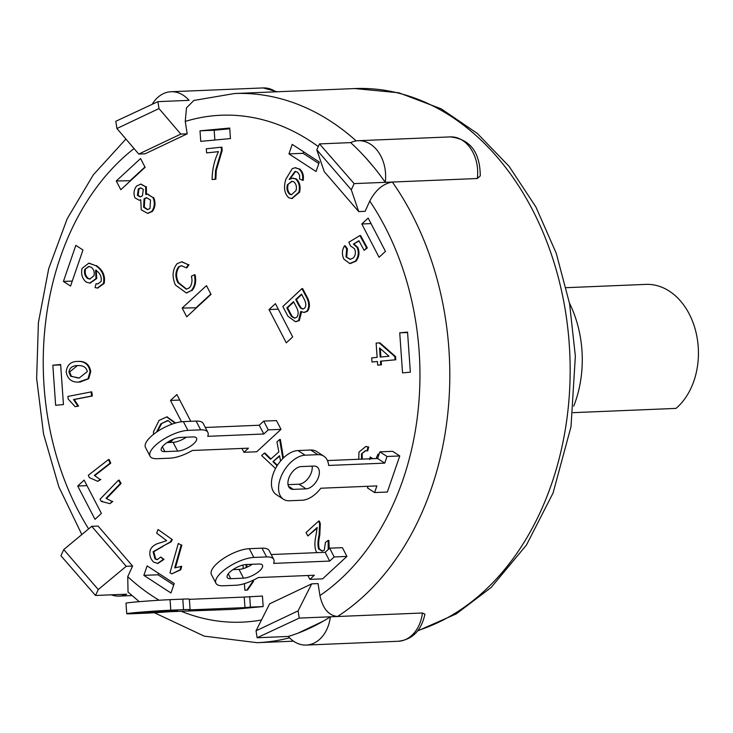 <?xml version="1.0" encoding="UTF-8"?>
<svg xmlns="http://www.w3.org/2000/svg" width="733" height="733" viewBox="0 0 733 733"><rect width="100%" height="100%" fill="white"/><g stroke="black" fill="none" stroke-linecap="round" stroke-linejoin="round"><path stroke-width="1.1" d="M573.004 412.661L676 408.4A67.115 49.798 87.6 0 0 695.929 332.012A67.115 49.798 87.6 0 0 645.837 284.386L566.224 287.684M244.226 597.074L262.432 596.039L263.174 606.576L233.479 609.343L170.12 611.679A25.371 0.651 -4 0 1 146.032 613.164L133.287 613.695A25.371 0.651 -4 0 1 126.736 613.713L125.994 603.177A25.371 0.651 -4 0 1 142.175 601.436A25.371 0.651 -4 0 1 170.056 599.658L182.801 599.127A25.371 0.651 -4 0 1 189.352 599.108L190.085 609.645A25.371 0.651 -4 0 1 188.876 609.929L244.959 607.611L244.226 597.074L189.371 599.347M126.736 613.713A25.371 0.651 -4 0 1 142.908 611.973A25.371 0.651 -4 0 1 170.789 610.195L183.534 609.664A25.371 0.651 -4 0 1 190.085 609.645M142.66 612.815L139.389 612.834L147.47 611.954L177.432 610.534L155.405 612.293L142.633 612.385M249.687 596.561L250.429 607.107L244.959 607.611M262.432 596.039L263.174 606.576L250.429 607.107M325.15 552.306L329.63 548.183L342.375 547.652L346.92 556.411L322.612 578.841L309.867 579.372L314.347 575.24L258.254 577.558A25.371 9.062 -27.4 0 1 235.861 585.246L223.125 585.777A25.371 9.062 -27.4 0 1 215.96 583.294L211.416 574.525A25.371 9.062 -27.4 0 1 222.759 558.977A25.371 9.062 -27.4 0 1 249.284 548.687L262.029 548.156A25.371 9.062 -27.4 0 1 269.194 550.639L273.739 559.407A25.371 9.062 -27.4 0 1 273.611 563.393L329.694 561.075L325.15 552.306L271.219 554.542M215.96 583.294A25.371 9.062 -27.4 0 1 227.303 567.736A25.371 9.062 -27.4 0 1 253.829 557.447L266.574 556.924A25.371 9.062 -27.4 0 1 273.739 559.407M230.794 578.694A12.681 4.535 -27.4 0 1 227.212 577.448A12.681 4.535 -27.4 0 1 232.892 569.678A12.681 4.535 -27.4 0 1 246.151 564.529L258.896 564.007A12.681 4.535 -27.4 0 1 262.478 565.244A12.681 4.535 -27.4 0 1 256.807 573.023A12.681 4.535 -27.4 0 1 243.539 578.163L230.794 578.694L228.265 573.811M232.92 569.651L238.995 569.404A12.681 4.535 152.6 0 0 252.234 564.282M329.63 548.183L334.175 556.943L329.694 561.075M342.375 547.652L346.92 556.411L334.175 556.943M309.867 579.372L307.86 575.506M377.596 458.491L379.886 451.849L392.631 451.317L399.769 455.953L387.345 492.026L374.6 492.558L376.89 485.915L320.807 488.233A25.371 15.045 -57 0 1 302.17 500.227L289.425 500.758A25.371 15.045 -57 0 1 283.442 499.246L276.304 494.601A25.371 15.045 -57 0 1 275.031 469.514A25.371 15.045 -57 0 1 297.974 450.557L310.719 450.025A25.371 15.045 -57 0 1 316.702 451.546L323.839 456.183A25.371 15.045 -57 0 1 328.65 465.446L384.733 463.128L377.596 458.491L327.449 460.562M283.442 499.246A25.371 15.045 -57 0 1 282.168 474.15A25.371 15.045 -57 0 1 305.111 455.193L317.856 454.662A25.371 15.045 -57 0 1 323.839 456.183M293.347 489.369A12.681 7.522 -57 0 1 290.35 488.609A12.681 7.522 -57 0 1 289.718 476.065A12.681 7.522 -57 0 1 301.19 466.582L313.935 466.06A12.681 7.522 -57 0 1 316.922 466.811A12.681 7.522 -57 0 1 317.563 479.364A12.681 7.522 -57 0 1 306.092 488.838L293.347 489.369L288.445 486.181M288.032 484.65L298.954 484.201A12.681 7.522 123 0 0 308.547 477.843A12.681 7.522 123 0 0 312.111 466.133M374.6 492.558L367.471 487.921L368.03 486.281M379.886 451.849L387.024 456.485L384.733 463.128M392.631 451.317L399.769 455.953L387.024 456.485M290.222 314.265L286.841 307.851L293.493 301.63L296.608 307.558C298.588 311.488 298.633 314.723 296.746 317.261L294.629 318.159L291.532 316.5L290.222 314.265L290.928 314.237L292.238 316.473L294.978 318.131M293.713 302.051L287.556 307.814L290.928 314.237M287.556 307.814L286.841 307.851M298.615 305.102L295.711 299.559L301.52 294.116L304.213 299.238C306.202 303.15 306.312 306.156 304.543 308.263L302.738 309.033L300.539 308.126L298.615 305.102L299.33 305.075L301.245 308.098L303.096 308.996M301.739 294.547L296.416 299.531L299.33 305.075M296.416 299.531L295.711 299.559M307.026 298.304C309.363 303.609 309.244 307.97 306.669 311.378L303.92 312.423L300.732 311.47L298.588 320.633L295.472 321.705L287.968 316.271L282.837 306.504L301.941 288.628L307.026 298.304L307.732 298.267C310.077 303.581 309.958 307.942 307.374 311.342L306.669 311.378M307.374 311.342L304.268 312.405M301.556 311.974L299.293 320.605L298.588 320.633M299.293 320.605L295.83 321.677M307.732 298.267L302.647 288.6L301.941 288.628M146.829 197.681L144.795 198.762L144.291 207.219L143.586 207.247L144.08 198.79L146.472 197.672L150.522 200.027L149.981 208.52L147.498 209.665L143.586 207.247M144.291 207.219L147.846 209.629M144.795 198.762L144.08 198.79M140.901 187.877L139.023 188.903L138.106 195.363L137.401 195.39L138.308 188.931L140.544 187.868L143.311 189.352L142.44 195.803L140.159 196.92L137.401 195.39M138.106 195.363L140.516 196.884M139.023 188.903L138.308 188.931M136.558 186.063L140.672 184.157L145.629 186.713L145.757 194.492L147.251 194.126L152.922 197.534C155.084 202.546 154.681 207.182 151.694 211.443L147.571 213.33L141.24 209.83L140.754 199.825L139.206 200.21L135 197.892C133.305 193.64 133.827 189.7 136.558 186.063M141.029 184.148L145.629 186.713M146.334 186.686L146.463 194.465M147.608 194.126L152.922 197.534M153.628 197.507C155.799 202.519 155.387 207.155 152.4 211.416L151.694 211.443M152.4 211.416L147.929 213.303M140.608 200.1L139.563 200.182M89.087 266.473L84.735 269.46L88.73 266.473L91.332 267.252C93.861 269.432 94.731 272.282 93.934 275.81L89.765 279.09L87.557 278.439C84.927 276.167 83.983 273.18 84.735 269.46M85.44 269.423C84.689 273.143 85.633 276.139 88.262 278.412L87.557 278.439M88.262 278.412L90.122 279.062M101.044 281.573C101.85 276.955 100.201 273.253 96.105 270.468L95.574 270.129L95.996 278.604L89.774 283.094L86.091 282.031C82.188 278.54 80.841 273.977 82.069 268.351L88.794 263.202L95.73 265.658C102.244 270.147 104.81 276.075 103.435 283.433L97.324 288.051L95.052 287.593L96.069 283.708L97.626 283.983L101.044 281.573M96.289 270.101L96.701 278.567L90.132 283.066M89.151 263.193L95.73 265.658M96.444 265.63C102.95 270.12 105.515 276.048 104.15 283.405L103.435 283.433M104.15 283.405L97.672 288.023M97.975 283.955L96.069 283.708M389.012 356.229L380.189 357.072L379.547 347.928L389.012 356.229M380.299 348.596L380.894 356.998M376.13 343.154L379.181 342.861L394.858 356.595L395.087 359.802L380.482 361.195L380.739 364.86L377.687 365.144L377.422 361.479L371.988 362.001L371.695 357.878L377.138 357.356L376.13 343.154M394.858 356.595L395.573 356.568L379.896 342.833L379.181 342.861M395.573 356.568L395.793 359.775L395.087 359.802M395.793 359.775L380.482 361.195M381.187 361.158L381.453 364.832L380.739 364.86M381.453 364.832L377.687 365.144M377.431 361.516L371.988 362.001M191.203 290.662L186.255 292.916L175.37 284.972C171.87 276.68 172.447 269.588 177.102 263.678L181.647 261.855L188.299 264.695L186.209 267.802L181.417 265.685L178.568 266.839C175.251 271.558 175.013 276.827 177.862 282.645L186.246 289.169L189.389 287.84C191.909 284.835 192.577 280.959 191.395 276.231L194.346 274.793C195.775 281.243 194.731 286.539 191.203 290.662L186.613 292.888M182.004 261.855L188.299 264.695M189.013 264.668L186.915 267.774L186.209 267.802M181.775 265.685L178.568 266.839M179.273 266.803C175.957 271.531 175.718 276.799 178.568 282.617L186.594 289.141M191.918 290.635C195.436 286.511 196.49 281.215 195.06 274.765L194.346 274.793M319.606 523.664L320.312 523.637L319.35 521.053L318.644 521.081L319.606 523.664L319.075 535.2C317.746 541.064 317.609 545.682 318.663 549.081L322.135 551.069L324.252 550.199L325.461 542.365L328.164 540.459L328.201 549.503M320.312 523.637L319.79 535.172L319.075 535.2M319.79 535.172C318.452 541.027 318.314 545.654 319.368 549.054L322.493 551.033M329.19 548.586L328.879 540.432L328.164 540.459M316.977 552.645L316.161 551.399C314.567 547.524 314.484 542.31 315.914 535.777L317.16 527.485L307.842 535.979L306.073 532.534L318.644 521.081M317.261 528.007L307.842 535.979M221.219 147.168L221.476 150.503L215.548 170.569L215.172 179.228L212.121 179.558C212.203 169.635 214.32 160.325 218.489 151.621L206.605 152.913L206.285 148.79L221.925 147.141L222.181 150.476L221.476 150.503M222.181 150.476L216.253 170.542L215.878 179.2L215.172 179.228M215.878 179.2L212.121 179.558M218.452 151.676L206.605 152.913M174.692 567.919L181.729 566.325L181.024 566.352L180.043 569.825L171.834 573.847L169.983 572.84L178.293 543.474L181.17 545.031L174.692 567.919M181.729 566.325L180.749 569.798L180.043 569.825M180.749 569.798L171.834 573.847M181.17 545.031L178.293 543.474M181.876 545.004L175.453 567.709M94.346 475.405L100.137 479.474L97.755 481.334L89.325 477.595L88.308 475.286L108.457 459.582L110.042 463.174L94.346 475.405L100.137 479.474M100.842 479.446L97.755 481.334M110.042 463.174L110.756 463.146L109.162 459.554L108.457 459.582M110.756 463.146L95.052 475.378M73.529 399.531L77.863 406.146L75.123 406.678L68.224 399.073L67.894 396.434L91.103 391.926L91.616 396.022L73.529 399.531L74.235 399.503L78.568 406.109L77.863 406.146M78.568 406.109L75.123 406.678M91.616 396.022L92.331 395.994L91.817 391.898L91.103 391.926M92.331 395.994L74.235 399.503M106.019 498.348L112.131 501.409L109.95 503.663L101.264 501.39L100.036 499.265L118.471 480.179L120.377 483.478L106.019 498.348L112.131 501.409M112.836 501.372L109.95 503.663M102.565 501.271L101.264 501.39M120.377 483.478L121.092 483.45L119.177 480.152L118.471 480.179M121.092 483.45L106.725 498.321M252.711 580.444L252.793 581.471L246.874 590.047L244.904 590.257L244.401 583.651M253.398 580.124L253.499 581.434L252.793 581.471M253.499 581.434L247.58 590.019L246.874 590.047M247.58 590.019L244.904 590.257M243.255 568.606L242.98 565.024M246.022 564.538L246.251 567.525M246.728 564.502L246.939 567.223M365.932 450.648L361.424 453.855L361.561 459.151M362.139 453.828L362.276 459.124M369.679 459.6L370.22 457.007L372.217 458.711M372.923 458.684L370.22 457.007M377.284 458.501L376.487 457.557L378.081 454.048L378.842 454.881M379.053 454.268L378.081 454.048M358.721 459.27L358.996 452.105L365.822 446.489L368.003 446.956L367.022 450.868L365.584 450.648L361.424 453.855M366.179 446.489L368.003 446.956M368.708 446.919L367.728 450.841L367.022 450.868M171.623 539.671L170.368 541.934L153.078 551.738L154.993 558.94L157.21 559.645L160.756 557.016L163.303 559.453L157.586 563.393L153.655 562.101C150.21 558.775 149.111 554.661 150.357 549.741C152.171 546.149 155.579 543.813 160.591 542.722L166.675 540.652L156.624 533.111L158.062 529.51L172.328 539.644L171.073 541.907L162.469 546.277M163.175 546.25L153.783 551.711L155.698 558.913L154.993 558.94M163.303 559.453L164.018 559.426L160.756 557.016M155.698 558.913L157.558 559.609M164.018 559.426L157.943 563.365M172.328 539.644L158.062 529.51M346.013 256.926L350.182 259.372L353.288 257.979C355.569 255.368 355.981 252.299 354.515 248.762L350.438 245.857L348.881 242.211L359.885 235.568L366.61 247.956L364.145 250.338L358.923 240.717L353.388 244.089L357.2 247.552C359.069 252.638 358.428 257.191 355.267 261.214L349.733 263.495L343.804 259.033C341.752 254.214 341.999 249.806 344.565 245.812L346.672 248.927L346.013 256.926L350.539 259.345M366.61 247.956L367.315 247.928L360.59 235.54L359.885 235.568M367.315 247.928L364.145 250.338M359.088 241.02L353.388 244.089M354.103 244.062L357.915 247.525L357.2 247.552M357.915 247.525C359.784 252.61 359.133 257.164 355.972 261.186L355.267 261.214M350.75 263.477L349.733 263.495M355.972 261.186L350.438 263.468M346.672 248.927L347.378 248.89L345.28 245.784L344.565 245.812M347.378 248.89L346.718 256.898M279.649 456.238L272.905 461.634L279.548 455.715L280.547 461.039M277.111 465.776L272.905 461.634M273.611 461.607L277.395 465.327M275.535 468.515L261.617 455.532L264.301 453.15L270.532 459.298L278.833 451.894L276.955 441.871L279.639 439.488L282.81 458.556M270.917 458.95L265.007 453.113L264.301 453.15M283.424 457.951L280.345 439.461L279.639 439.488M292.174 181.271L287.354 184.853L291.826 181.271L293.759 181.775C296.205 183.901 296.957 186.842 296.013 190.598L291.395 194.758L289.672 194.272C287.199 191.954 286.429 188.821 287.354 184.853M288.069 184.826C287.134 188.784 287.913 191.927 290.378 194.245L289.672 194.272M290.378 194.245L291.752 194.721M299.614 175.279L297.534 172.108L294.913 171.476L289.187 179.438L292.568 178.229L295.656 178.962C299.055 182.215 300.118 186.649 298.853 192.275L291.661 198.524L288.765 197.727C284.367 193.558 283.405 187.373 285.879 179.145L292.247 168.663L295.097 167.756L298.835 168.911C302.005 171.577 303.233 175.379 302.509 180.309L299.568 178.934L299.614 175.279M295.582 171.458L290.085 178.852M292.925 178.22L296.361 178.934C299.76 182.187 300.823 186.622 299.559 192.238L298.853 192.275M299.559 192.238L292.018 198.496M295.445 167.747L298.835 168.911M299.54 168.883C302.72 171.549 303.938 175.352 303.215 180.281L302.509 180.309M77.414 365.556L69.626 371.961L71.367 376.231L77.89 377.99M79.017 377.935L79.585 377.944M78.724 365.529L77.945 365.565C83.25 365.373 86.375 367.38 87.328 371.585L79.228 377.962L70.652 376.267L68.92 371.988C69.653 367.682 72.659 365.538 77.945 365.565L78.367 365.538M71.367 376.231L70.652 376.267M69.626 371.961L68.92 371.988M77.057 365.565L77.945 365.565M77.826 361.433C84.671 361.204 88.748 364.567 90.058 371.53L88.015 378.769L78.431 382.104C71.577 382.314 67.5 378.952 66.19 371.998C66.96 364.897 70.835 361.378 77.826 361.433L78.532 361.396C85.376 361.177 89.453 364.539 90.764 371.503L90.058 371.53M90.764 371.503L88.72 378.741L88.015 378.769M88.72 378.741L79.924 382.067M167.747 420.531L160.839 423.848L168.297 420.595L172.053 424.132M161.544 423.811L157.302 431.6M156.505 432.14L160.839 423.848M167.408 420.531L168.297 420.595M153.536 434.339L153.454 431.829L159.061 420.412L166.73 416.921L175.022 423.161M167.078 416.921L175.636 422.978M172.383 439.608L169.36 442.485M173.593 439.094L170.065 442.457M91.717 526.331L63.744 549.576L98.24 589.552L126.213 566.307L91.717 526.331L98.094 526.074L132.591 566.05L127.734 576.679L128.046 592.053M311.69 583.862L318.058 583.596L319.936 595.553C322.694 608.427 328.54 615.418 337.473 616.508L299.238 618.093L257.127 637.747L256.037 630.82L298.102 610.864L311.69 583.862L269.625 603.818L256.037 630.82M477.32 178.522A34.882 25.884 87.6 0 0 450.355 136.897C470.082 139.123 480.051 152.107 480.271 175.856L477.32 178.522L392.357 182.041C383.084 183.644 375.553 189.994 369.771 201.08L365.089 211.324L358.721 211.59L351.299 189.81L316.803 149.834L324.224 171.604L358.721 211.59M193.824 100.476L186.503 107.87L185.247 121.44L187.19 133.837L145.125 153.793L138.748 154.058L180.813 134.102L158.997 108.566L116.932 128.522L138.748 154.058M263.174 606.576L233.479 609.343M346.92 556.411L322.612 578.841M399.769 455.953L387.345 492.026M63.414 281.435L75.838 245.363L82.966 249.999L70.551 286.072L63.414 281.435L72.274 281.069M182.169 308.052L206.477 285.623L211.022 294.382L186.713 316.812L182.169 308.052L196.499 307.787M275.416 303.654L292.687 336.951L286.291 342.852L269.02 309.555L275.416 303.654M94.997 519.321L77.725 486.016L84.121 480.115L101.392 513.412L94.997 519.321M170.963 592.997L143.851 575.368L147.122 565.876L174.234 583.505L170.963 592.997M292.22 144.392L319.331 162.02L316.07 171.513L288.949 153.884L292.22 144.392M256.706 451.775L281.014 429.346L276.469 420.577L281.014 429.346L256.706 451.775L243.961 452.298L241.954 448.431M181.555 421.759L170.496 400.438L176.891 394.537L190.772 421.31M55.635 405.276L52.831 365.226L60.647 364.493L63.45 404.552L55.635 405.276M116.263 180.978L140.571 158.548L145.116 167.316L120.808 189.737L116.263 180.978L130.593 180.712M407.548 332.113L410.352 372.172L402.536 372.895L399.732 332.846L407.548 332.113M368.186 218.077L385.457 251.373L379.062 257.283L361.79 223.977L368.186 218.077M200.008 130.813L229.704 128.046L230.437 138.583L200.75 141.359L200.008 130.813L214.173 130.227L214.861 140.04M210.857 294.061L196.325 307.466M269.02 309.555L278.283 309.17M77.725 486.016L86.989 485.631M143.851 575.368L158.007 574.782L173.721 584.998M158.52 573.298L158.007 574.782M303.627 151.813L303.114 153.298L318.818 163.514M288.949 153.884L303.114 153.298M170.496 400.438L179.759 400.053M52.831 365.226L60.674 364.897M144.951 166.987L130.419 180.391M399.732 332.846L407.575 332.516M361.79 223.977L371.045 223.592M229.75 128.779L214.173 130.227M288.28 636.455A274.811 203.902 -92.4 0 0 330.391 616.801L422.428 612.999L424.902 614.181C421.356 630.536 412.496 639.57 398.331 641.265L306.284 645.067A34.882 25.884 87.6 0 1 288.28 636.455L257.127 637.747M316.803 149.834L319.515 143.906L354.121 183.617L351.299 189.81M337.473 616.508A274.811 203.902 -92.4 0 0 392.357 182.041L354.121 183.617M116.932 128.522L115.805 121.293L157.916 101.64L158.997 108.566M187.19 133.837L180.813 134.102M152.162 104.324A34.882 25.884 87.6 0 1 171.055 91.735A34.882 25.884 87.6 0 1 189.068 100.357L157.916 101.64M98.24 589.552L95.528 595.48L60.912 555.761L63.744 549.576M131.94 595.562L119.03 596.103A34.882 25.884 87.6 0 0 126.681 594.197L95.528 595.48M132.591 566.05L126.213 566.307M298.102 610.864L299.238 618.093M323.299 621.135L298.139 633.101M365.043 157.045L373.509 166.831M392.357 182.041L385.274 182.334A274.811 203.902 -92.4 0 0 350.667 142.614L319.515 143.906M330.391 616.801A34.882 25.884 87.6 0 1 306.284 645.067M119.03 596.103A34.882 25.884 87.6 0 1 111.251 594.83M350.667 142.614A34.882 25.884 87.6 0 1 358.309 140.709A34.882 25.884 87.6 0 1 385.274 182.334M569.477 303.141A100.412 74.5 87.6 0 1 573.737 406.119M243.961 452.298L248.441 448.165L192.358 450.483A25.371 9.062 -27.4 0 1 169.964 458.18L157.219 458.702A25.371 9.062 -27.4 0 1 150.054 456.219A25.371 9.062 -27.4 0 1 161.397 440.661A25.371 9.062 -27.4 0 1 187.923 430.381L200.668 429.85A25.371 9.062 -27.4 0 1 207.833 432.333A25.371 9.062 -27.4 0 1 207.714 436.327L263.798 434L268.269 429.868L281.014 429.346M192.99 436.932A12.681 4.535 -27.4 0 1 196.572 438.178A12.681 4.535 -27.4 0 1 190.901 445.948A12.681 4.535 -27.4 0 1 177.643 451.097L164.898 451.62A12.681 4.535 -27.4 0 1 161.315 450.383A12.681 4.535 -27.4 0 1 166.987 442.604A12.681 4.535 -27.4 0 1 180.254 437.454L192.99 436.932M276.469 420.577L263.724 421.109L268.269 429.868M263.724 421.109L259.253 425.241L263.798 434M259.253 425.241L205.313 427.467M150.054 456.219L145.51 447.46A25.371 9.062 -27.4 0 1 156.853 431.902A25.371 9.062 -27.4 0 1 183.378 421.612L196.123 421.09A25.371 9.062 -27.4 0 1 203.288 423.573L207.833 432.333M167.014 442.585L173.098 442.329A12.681 4.535 152.6 0 0 186.329 437.207M182.801 599.127L183.534 609.664M155.341 611.395L155.405 612.293M170.056 599.658L170.789 610.195M262.029 548.156L266.574 556.924M238.995 569.404L243.539 578.163M249.284 548.687L253.829 557.447M310.719 450.025L317.856 454.662M298.954 484.201L306.092 488.838M297.974 450.557L305.111 455.193M292.238 316.473L291.532 316.5M301.245 308.098L300.539 308.126M96.701 278.567L95.996 278.604M178.568 282.617L177.862 282.645M319.368 549.054L318.663 549.081M216.253 170.542L215.548 170.569M171.073 541.907L170.368 541.934M153.783 551.711L153.078 551.738M296.361 178.934L295.656 178.962M261.489 619.981A253.673 188.216 87.6 0 1 181.133 611.23M159.116 600.235A253.673 188.216 87.6 0 1 127.734 576.679M369.771 201.08A253.673 188.216 87.6 0 1 319.936 595.553M185.247 121.44A253.673 188.216 87.6 0 1 318.287 146.573M88.62 528.905A253.673 188.216 87.6 0 1 134.047 148.561M277.312 91.762L263.101 87.933A34.882 25.884 87.6 0 1 275.874 91.817M422.428 612.999A34.882 25.884 87.6 0 1 398.331 641.265M154.388 612.742L204.232 636.134L257.109 642.685A274.811 203.902 -92.4 0 0 289.526 637.811M356.192 140.91A274.811 203.902 -92.4 0 0 234.395 93.531L354.754 88.556A274.811 203.902 87.6 0 1 567.663 327.12A274.811 203.902 87.6 0 1 418.03 630.462M196.123 421.09L200.668 429.85M183.378 421.612L187.923 430.381M162.359 446.736L164.898 451.62M173.098 442.329L177.643 451.097M303.92 312.423L304.626 312.395M295.472 321.705L296.178 321.677M140.672 184.157L141.377 184.13M147.251 194.126L147.965 194.098M147.571 213.33L148.286 213.303M139.206 200.21L139.921 200.182M89.774 283.094L90.48 283.057M88.794 263.202L89.508 263.174M97.324 288.051L98.03 288.014M186.255 292.916L186.961 292.888M181.647 261.855L182.352 261.828M365.822 446.489L366.537 446.461M157.586 563.393L158.301 563.365M292.568 178.229L293.282 178.192M291.661 198.524L292.366 198.496M295.097 167.756L295.802 167.72M79.576 382.085L80.282 382.058M166.73 416.921L167.436 416.894M127.918 591.952L139.233 601.674M193.75 100.476L234.395 93.531M450.355 136.897L358.309 140.709M263.101 87.933L171.055 91.735M257.109 642.685L293.512 641.183M354.754 88.556L398.834 92.789L441.211 108.832L477.32 133.433L509.087 166.336L535.869 206.935L556.246 253.261L569.568 303.627L575.359 356.183L571.007 426.698L553.048 493.043L526.45 545.05L491.083 587.545L456.238 613.897L417.691 630.893M81.821 534.559L58.787 486.685L43.54 433.945L36.65 378.503L38.4 322.639L48.717 268.626L67.225 218.7L93.274 174.885L125.911 139.023"/></g></svg>
